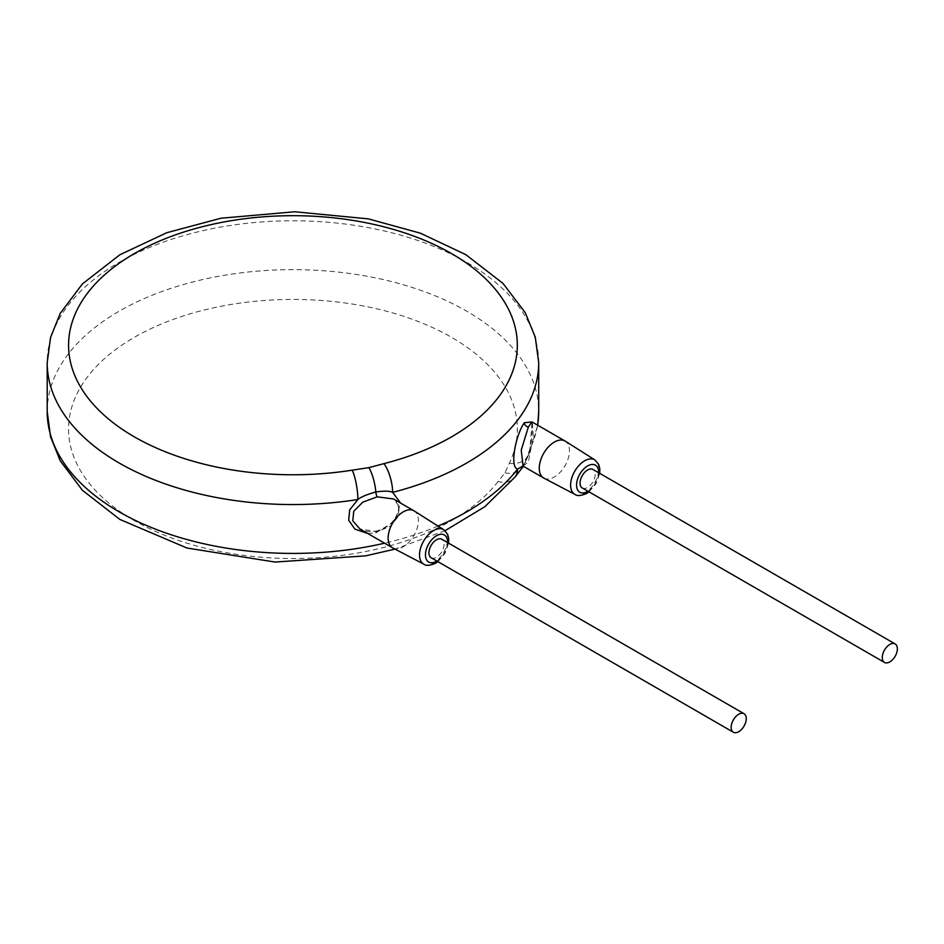 <?xml version="1.0" encoding="UTF-8"?>
<svg xmlns="http://www.w3.org/2000/svg" width="944" height="944" viewBox="0 0 944 944"><rect width="100%" height="100%" fill="white"/><g stroke="black" fill="none" stroke-linecap="round" stroke-linejoin="round"><path stroke-width="0.71" stroke-dasharray="4.72 3.54" d="M498.043 481.523A224.377 129.54 180 0 1 118.425 510.397A224.377 129.54 180 0 1 247.021 302.174A224.377 129.54 180 0 1 509.359 463.209L504.969 472.814L498.043 481.523A21.37 15.954 -142.5 0 0 514.987 477.098M509.359 463.209A21.37 16.827 -154.6 0 0 528.664 454.914L528.664 454.914A21.37 16.827 -154.6 0 0 529.973 449.014L532.05 421.933M367.771 533.49L375.795 532.9L395.076 521.029L400.645 503.128M375.795 532.9A4.272 1.18 78.3 0 1 376.373 531.035C369.694 532.192 364.183 531.484 359.829 528.911L377.234 531.732L390.273 526.292L398.179 516.663L399.288 506.444L393.388 498.939M392.834 547.957A21.37 12.343 120 0 0 403.253 546.753A21.37 12.343 120 0 0 417.154 528.156A21.37 12.343 120 0 0 414.192 510.952M431.16 557.751A10.679 6.171 120 0 0 436.506 557.22A10.679 6.171 120 0 0 443.479 547.803A10.679 6.171 120 0 0 441.839 539.248M582.271 487.965A10.679 6.171 120 0 0 587.605 487.434A10.679 6.171 120 0 0 594.59 478.018A10.679 6.171 120 0 0 592.95 469.451M543.945 478.16A21.37 12.343 120 0 0 554.364 476.968A21.37 12.343 120 0 0 568.253 458.371A21.37 12.343 120 0 0 565.303 441.167M523.106 466.147L528.345 461.935L533.325 436.812L532.31 422.11M537.573 425.142A245.747 141.883 180 0 1 529.973 449.014L524.439 463.752L522.811 466.029M47.2 411.537A245.747 141.883 180 0 1 198.901 280.451A245.747 141.883 180 0 1 466.725 311.201A245.747 141.883 180 0 1 538.705 411.537M438.016 526.056A245.747 141.883 180 0 1 384.562 543.189M538.705 362.673A245.747 141.883 0 0 0 466.725 262.349A245.747 141.883 0 0 0 198.901 231.599A245.747 141.883 0 0 0 47.2 362.673M393.377 498.928C395.064 498.349 400.634 506.963 397.802 512.545C394.203 522.233 387.052 528.392 376.373 531.035L376.373 531.035A4.272 1.18 78.3 0 1 377.234 531.732M423.868 564.193A19.907 11.493 120 0 0 433.579 563.072A19.907 11.493 120 0 0 446.524 545.75A19.907 11.493 120 0 0 443.774 529.714M436.871 561.043A15.635 9.027 120 0 0 447.55 542.54M587.97 491.258A15.635 9.027 120 0 0 598.661 472.755M574.979 494.396A19.907 11.493 120 0 0 584.69 493.275A19.907 11.493 120 0 0 597.623 475.953A19.907 11.493 120 0 0 594.873 459.929M523.33 466.277A21.37 16.426 -148.2 0 0 524.439 463.752A4.272 3.28 31.8 0 1 524.711 463.174L524.711 463.174A4.272 3.28 31.8 0 1 528.345 461.935M504.969 472.814A21.37 16.426 -148.2 0 0 523.129 466.631L528.664 454.914L537.726 425.237M445.061 530.693L395.04 549.113M437.933 561.668L445.002 553.396L448.612 543.154M589.044 491.871L596.112 483.611L599.723 473.369M522.209 466.017L524.711 463.174C527.566 459.055 529.879 450.748 531.673 438.276C532.487 428.092 532.451 422.475 531.555 421.413"/><path stroke-width="1.42" d="M523.129 466.619L523.342 466.277A21.37 16.426 -148.2 0 1 523.129 466.619A21.37 16.426 -148.2 0 0 523.129 466.619L514.987 477.098A21.37 15.954 -142.5 0 0 517.572 469.085A245.747 141.883 180 0 1 438.016 526.056M352.23 470.171L368.868 467.634L383.96 463.634A224.377 129.54 0 0 0 433.98 244.472A224.377 129.54 0 0 0 73.325 318.718A224.377 129.54 0 0 0 352.23 470.171A21.37 4.614 81 0 1 357.87 499.518L349.658 509.949L348.702 520.309L354.944 529.147L367.771 533.49M383.96 463.634A21.37 7.08 75.6 0 1 392.633 492.367A245.747 141.883 0 0 0 538.705 362.673L535.272 337.126L525.265 312.688L502.987 283.401L465.722 254.585L420.446 233.203L368.337 218.866L294.693 211.763L220.896 218.241L166.769 232.72L119.864 254.774L82.376 283.955L60.286 313.314L50.539 337.456L47.2 362.673A245.747 141.883 0 0 0 119.18 463.008A245.747 141.883 0 0 0 357.87 499.518C360.915 496.981 366.897 494.455 375.842 491.966C384.291 490.786 389.884 490.915 392.633 492.367L400.645 503.128M532.05 421.933L524.321 422.723C515.389 435.703 509.595 467.209 517.572 469.085L522.811 466.029M393.388 498.939L377.234 496.839L362.803 502.161L353.752 511.282L352.773 520.793L359.829 528.911L392.574 547.815A21.37 12.343 120 0 0 392.834 547.957L423.868 564.193C425.909 565.999 429.827 565.68 435.621 563.226L437.933 561.668M393.377 498.928L413.944 510.798A21.37 12.343 120 0 0 403.253 511.86A21.37 12.343 120 0 0 389.294 530.693A21.37 12.343 120 0 0 392.574 547.815M448.612 543.154L448.707 538.422L447.621 534.292L443.774 529.714L414.192 510.952A21.37 12.343 120 0 0 413.944 510.798M744.061 713.723L441.839 539.248A10.679 6.171 120 0 0 436.506 539.779A10.679 6.171 120 0 0 429.52 549.196A10.679 6.171 120 0 0 431.16 557.751L733.37 732.237A10.679 6.171 120 0 0 738.715 731.706A10.679 6.171 120 0 0 745.689 722.29A10.679 6.171 120 0 0 744.061 713.723A10.679 6.171 120 0 0 738.715 714.254A10.679 6.171 120 0 0 731.73 723.67A10.679 6.171 120 0 0 733.37 732.237M895.16 643.938L592.95 469.451A10.679 6.171 120 0 0 587.605 469.982A10.679 6.171 120 0 0 580.631 479.399A10.679 6.171 120 0 0 582.271 487.965L884.481 662.44A10.679 6.171 120 0 0 889.814 661.909A10.679 6.171 120 0 0 896.8 652.493A10.679 6.171 120 0 0 895.16 643.938A10.679 6.171 120 0 0 889.814 644.469A10.679 6.171 120 0 0 882.841 653.885A10.679 6.171 120 0 0 884.481 662.44M599.723 473.369L599.806 468.637L598.732 464.507L594.873 459.929L565.303 441.167A21.37 12.343 120 0 0 565.055 441.013A21.37 12.343 120 0 0 554.364 442.063A21.37 12.343 120 0 0 540.405 460.896A21.37 12.343 120 0 0 543.685 478.018A21.37 12.343 120 0 0 543.945 478.16L574.979 494.396C577.02 496.214 580.938 495.883 586.72 493.429L589.044 491.871M531.767 422.062L528.345 427.042L521.23 450.111L523.106 466.147L543.685 478.018M537.726 425.237L538.705 411.537A245.747 141.883 180 0 1 537.573 425.142M384.562 543.189A245.747 141.883 180 0 1 119.18 511.86A245.747 141.883 180 0 1 47.2 411.537L47.2 362.673M368.868 467.634A21.37 5.888 78.3 0 1 375.842 491.966A4.272 1.18 -101.7 0 0 377.234 496.839M443.774 529.714A19.907 11.493 120 0 0 433.579 530.563A19.907 11.493 120 0 0 420.517 548.322A19.907 11.493 120 0 0 423.868 564.193M447.55 542.54A15.635 9.027 120 0 0 436.506 535.732A15.635 9.027 120 0 0 425.449 554.883A15.635 9.027 120 0 0 436.506 561.267A15.635 9.027 120 0 0 436.871 561.043M598.661 472.755A15.635 9.027 120 0 0 587.605 465.947A15.635 9.027 120 0 0 576.548 485.086A15.635 9.027 120 0 0 587.605 491.47A15.635 9.027 120 0 0 587.97 491.258M594.873 459.929A19.907 11.493 120 0 0 584.69 460.766A19.907 11.493 120 0 0 571.616 478.525A19.907 11.493 120 0 0 574.979 494.396M524.321 422.723A4.272 3.28 -148.2 0 0 528.345 427.042M514.987 477.098L484.862 506.68L445.061 530.693M395.04 549.113L365.647 555.851L275.082 562.058L186.983 548.027L119.829 519.412L82.364 490.243L60.274 460.873L50.528 436.742L47.2 411.537M538.705 411.537L538.705 362.673M532.31 422.11L565.055 441.013"/></g></svg>
